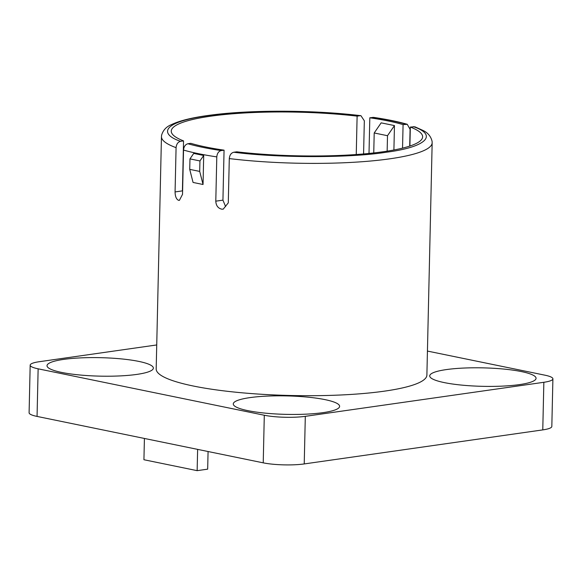 <?xml version="1.0" encoding="UTF-8"?>
<svg xmlns="http://www.w3.org/2000/svg" width="582" height="582" viewBox="0 0 582 582"><rect width="100%" height="100%" fill="white"/><g stroke="black" fill="none" stroke-linecap="round" stroke-linejoin="round"><path stroke-width="0.87" d="M410.332 127.051A125.719 21.832 -178.7 0 1 422.627 136.828A125.719 21.832 -178.7 0 1 383.414 151.72A125.719 21.832 -178.7 0 1 236.765 151.822L233.819 152.237C231.185 152.899 229.672 155.008 229.293 158.58A135.388 23.513 -178.7 0 0 389.94 158.799A135.388 23.513 -178.7 0 0 432.164 142.757L432.099 141.397C430.906 136.377 427.835 132.711 422.91 130.404L414.886 126.796L410.332 127.051L409.903 146.031M323.032 412.645A53.188 9.239 -178.7 0 1 269.75 413.54A53.188 9.239 -178.7 0 1 234.066 405.574A53.188 9.239 -178.7 0 1 249.86 397.63A53.188 9.239 -178.7 0 1 311.777 397.571A53.188 9.239 -178.7 0 1 338.746 407.953A53.188 9.239 -178.7 0 1 323.032 412.645M136.777 374.415A53.188 9.239 -178.7 0 1 83.495 375.31A53.188 9.239 -178.7 0 1 47.811 367.344A53.188 9.239 -178.7 0 1 63.605 359.4A53.188 9.239 -178.7 0 1 125.523 359.341A53.188 9.239 -178.7 0 1 152.491 369.723A53.188 9.239 -178.7 0 1 136.777 374.415M519.479 384.607A53.188 9.239 -178.7 0 1 466.197 385.502A53.188 9.239 -178.7 0 1 430.513 377.543A53.188 9.239 -178.7 0 1 446.307 369.592A53.188 9.239 -178.7 0 1 508.224 369.534A53.188 9.239 -178.7 0 1 535.193 379.915A53.188 9.239 -178.7 0 1 519.479 384.607M229.293 158.58L228.282 202.856L223.219 209.164L221.72 209.171C218.032 208.276 216.053 205.606 215.791 201.168L216.795 156.893C217.144 153.364 218.614 151.255 221.211 150.571L224.063 150.163A125.719 21.832 -178.7 0 1 190.809 143.332L187.95 143.739C185.36 144.423 183.89 146.533 183.534 150.069L182.53 194.337L179.387 200.375L178.485 200.295C176.302 199.197 175.167 196.41 175.073 191.929L176.077 147.661A135.388 23.513 -178.7 0 1 161.461 136.617L156.187 368.93A135.388 23.513 1.3 0 0 237.834 392.406A135.388 23.513 1.3 0 0 384.666 391.119A135.388 23.513 1.3 0 0 426.89 375.077L432.164 142.757M356.249 154.528L357.115 116.131L360.062 115.709L360.935 115.694L364.332 120.794L363.583 153.954M402.54 148.141L403.079 124.613L407.247 124.301L410.084 129.306L409.706 146.097M224.063 150.163L222.935 200.15L225.59 206.537M176.077 147.661C176.455 144.089 177.968 141.979 180.609 141.317L183.548 140.895L182.413 190.881L175.073 191.929M183.548 140.895A125.719 21.832 -178.7 0 1 171.254 131.125A125.719 21.832 -178.7 0 1 210.466 116.225A125.719 21.832 -178.7 0 1 357.115 116.131M427.435 351.07L544.941 375.186A29.013 5.034 -178.7 0 1 552.9 378.853L551.823 426.453A29.013 5.034 -178.7 0 1 542.773 429.894L304.226 463.934A29.013 5.034 -178.7 0 1 263.224 462.843L37.059 416.421A29.013 5.034 -178.7 0 1 29.1 412.762L30.177 365.154A29.013 5.034 -178.7 0 1 39.227 361.72L156.733 344.951M552.9 378.853A29.013 5.034 -178.7 0 1 543.85 382.287L542.773 429.894M37.059 416.421L38.136 368.821A29.013 5.034 -178.7 0 1 30.177 365.154M38.136 368.821L264.301 415.242L263.224 462.843M304.226 463.934L305.31 416.334A29.013 5.034 -178.7 0 1 264.301 415.242M305.31 416.334L543.85 382.287M144.416 438.457L143.929 459.736L197.145 470.656L197.633 449.384M208.072 451.523L207.672 469.157L197.145 470.656M189.965 158.893L193.726 153.422L203.7 155.467L203.045 184.501L193.064 182.45L189.725 169.369L189.965 158.893L199.939 160.945L199.699 171.414L203.045 184.501M407.247 124.293C398.103 121.653 386.885 119.346 373.579 117.382L369.817 117.79L369.01 153.452M203.7 155.467L199.939 160.945M199.699 171.414L189.725 169.369M393.905 150.003L394.458 125.581L381.152 122.853L374.204 132.972L387.503 135.701L394.458 125.581M369.817 117.79A125.719 21.832 -178.7 0 1 403.079 124.613M387.154 151.16L387.503 135.701M373.746 152.95L374.204 132.972M413.278 126.629C438.624 135.133 425.791 147.231 386.077 152.266C349.993 158.049 278.145 158.035 233.819 152.237M216.795 156.893A135.388 23.513 -178.7 0 1 183.534 150.069M372.676 117.382C385.961 119.339 397.048 121.616 405.938 124.206M180.609 141.317C160.981 134.922 158.682 122.526 207.803 115.68C256.007 108.638 326.844 111.257 360.062 115.709M221.211 150.571C207.92 148.606 196.84 146.329 187.95 143.739M222.935 200.15L215.791 201.168M161.461 136.617L161.585 135.257C163.011 130.288 166.256 126.76 171.304 124.679C179.845 120.554 193.137 117.346 211.179 115.061C251.606 109.692 314.258 109.976 360.935 115.694"/></g></svg>
